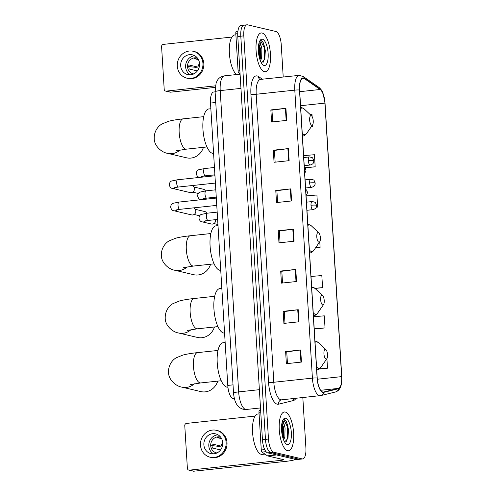 <?xml version="1.0" encoding="UTF-8"?>
<svg xmlns="http://www.w3.org/2000/svg" width="496" height="496" viewBox="0 0 496 496"><rect width="100%" height="100%" fill="white"/><g stroke="black" fill="none" stroke-linecap="round" stroke-linejoin="round"><path stroke-width="0.74" d="M234.36 398.505L233.566 398.592A12.189 4.39 -96.1 0 1 233.008 398.555A12.189 4.39 -96.1 0 1 227.776 385.417L210.509 103.063A12.189 4.39 -96.1 0 1 213.702 92.002L215.109 91.853M244.547 25.16A12.189 4.39 83.9 0 0 243.989 25.122L240.975 25.445A12.189 4.39 83.9 0 0 237.782 36.512L262.44 439.71A12.189 4.39 83.9 0 0 267.673 452.854L296.118 459.544A12.189 4.39 83.9 0 0 296.676 459.581L299.689 459.259A12.189 4.39 83.9 0 1 299.131 459.222A12.189 4.39 83.9 0 0 299.689 459.259L302.709 458.936A12.189 4.39 83.9 0 0 305.902 447.869L302.827 397.55M283.222 77.072L281.238 44.665A12.189 4.39 83.9 0 0 276.012 31.527L247.566 24.837A12.189 4.39 83.9 0 0 247.008 24.8A12.189 4.39 83.9 0 0 243.809 35.867L268.472 439.065A12.189 4.39 83.9 0 0 273.705 452.209L270.686 452.532L299.131 459.222L270.686 452.532A12.189 4.39 83.9 0 1 265.459 439.388A12.189 4.39 83.9 0 0 270.686 452.532L267.673 452.854M243.809 35.867L240.796 36.189L265.459 439.388L240.796 36.189A12.189 4.39 83.9 0 1 243.989 25.122A12.189 4.39 83.9 0 0 240.796 36.189L237.782 36.512M287.63 450.721A19.505 7.018 83.9 0 0 288.523 450.777A19.505 7.018 83.9 0 0 293.545 431.855A19.505 7.018 83.9 0 0 285.268 412.052A19.505 7.018 83.9 0 0 284.375 411.99A19.505 7.018 83.9 0 0 279.347 430.912A19.505 7.018 83.9 0 0 287.63 450.721A19.505 7.018 83.9 0 0 288.523 450.777A19.505 7.018 83.9 0 0 293.545 431.855A19.505 7.018 83.9 0 0 285.268 412.052A19.505 7.018 83.9 0 0 284.375 411.99A19.505 7.018 83.9 0 0 279.347 430.912A19.505 7.018 83.9 0 0 287.63 450.721M264.449 71.684A19.505 7.018 83.9 0 0 265.341 71.746A19.505 7.018 83.9 0 0 270.363 52.824A19.505 7.018 83.9 0 0 262.08 33.015A19.505 7.018 83.9 0 0 261.194 32.953A19.505 7.018 83.9 0 0 256.165 51.875A19.505 7.018 83.9 0 0 264.449 71.684A19.505 7.018 83.9 0 0 265.341 71.746A19.505 7.018 83.9 0 0 270.363 52.824A19.505 7.018 83.9 0 0 262.08 33.015A19.505 7.018 83.9 0 0 261.194 32.953A19.505 7.018 83.9 0 0 256.165 51.875A19.505 7.018 83.9 0 0 264.449 71.684M322.803 392.045A13.001 4.681 -96.1 0 1 317.223 378.026L299.609 90.024A13.001 4.681 -96.1 0 1 303.019 78.225A13.001 4.681 -96.1 0 1 304.457 78.653L320.168 89.491A13.001 4.681 -96.1 0 1 324.905 103.112L341.632 376.625A13.001 4.681 -96.1 0 1 338.452 388.393L323.621 392.045A13.001 4.681 -96.1 0 1 323.398 392.082A13.001 4.681 -96.1 0 1 322.803 392.045M322.822 392.367A13.33 4.799 83.9 0 0 323.665 392.367L338.495 388.715A13.33 4.799 83.9 0 0 341.756 376.656L325.029 103.143A13.33 4.799 83.9 0 0 320.174 89.181L304.457 78.343A13.33 4.799 83.9 0 0 299.491 89.999L317.105 378.002A13.33 4.799 83.9 0 0 322.822 392.367M272.676 121.892L271.957 110.155L285.423 108.37A3.249 0.378 -3.5 0 1 285.925 108.308L270.847 109.926L271.585 122.01L286.663 120.392L285.925 108.308M271.957 110.186L270.847 109.926M275.137 162.173L274.418 150.437L287.885 148.651A3.249 0.378 -3.5 0 1 288.387 148.589L273.315 150.201L274.052 162.285L289.131 160.673L288.387 148.589M274.424 150.462L273.315 150.201M277.599 202.449L276.886 190.718L290.346 188.933A3.249 0.378 -3.5 0 1 290.854 188.871L275.776 190.483L276.514 202.566L291.592 200.954L290.854 188.871M276.886 190.743L275.776 190.483M285.628 351.602L286.738 351.862L300.204 350.052A3.249 0.378 -3.5 0 1 300.706 349.99L285.628 351.602L286.372 363.686L301.444 362.074L300.706 349.99M284.995 323.293L284.276 311.556L297.736 309.771A3.249 0.378 -3.5 0 1 298.245 309.709L283.166 311.321L283.904 323.404L298.983 321.792L298.245 309.709M284.276 311.581L283.166 311.321M282.528 283.011L281.809 271.275L295.275 269.489A3.249 0.378 -3.5 0 1 295.783 269.433L280.705 271.045L281.443 283.129L296.521 281.517L295.783 269.433M281.815 271.306L280.705 271.045M278.237 230.764L279.347 231.024L292.814 229.208A3.249 0.378 -3.5 0 1 293.316 229.152L278.237 230.764L278.975 242.848L294.054 241.236L293.316 229.152M273.705 452.209L302.151 458.899A12.189 4.39 83.9 0 0 302.709 458.936M305.319 167.853L315.177 166.799L314.439 154.715L303.62 155.632M311.345 126.666L312.716 126.523L312.61 124.831M312.102 116.517L311.978 114.44L310.223 114.582M315.041 288.449L322.574 287.643L321.83 275.559L311.011 276.47M314.228 329.077L325.035 327.918L324.297 315.834L313.478 316.752M319.04 369.105L327.496 368.199L326.914 358.62M316.237 207.229L317.645 207.08L316.907 194.996L306.088 195.914M315.537 247.851L320.106 247.361L319.765 241.726M279.347 231L280.066 242.73M286.738 351.838L287.457 363.568M320.106 247.361L315.611 247.74M322.574 287.643L314.873 288.294M325.035 327.918L314.216 328.836M327.496 368.199L319.362 368.888M317.645 207.08L316.25 207.198M315.177 166.799L305.17 167.648M312.716 126.523L311.37 126.635M259.067 413.881L257.901 414.005A20.317 7.316 83.9 0 0 252.669 433.715A20.317 7.316 83.9 0 0 261.293 454.348A20.317 7.316 83.9 0 0 262.223 454.41L264.957 454.113M282.615 420.782L283.309 421.191L284.425 425.32A9.182 3.305 83.9 0 0 282.119 422.685A9.182 3.305 83.9 0 0 282.044 422.666M284.425 425.32L285.07 427.955L284.828 437.143L283.607 439.964M281.957 423.069L283.873 428.079L283.631 437.267L283.154 438.737M284.592 441.998L287.934 438.458L288.517 429.561L286.409 421.619L284.797 419.715L282.887 420.162M287.252 444.515A13.249 4.768 83.9 0 0 291.326 432.531A13.249 4.768 83.9 0 0 285.646 418.252A13.249 4.768 83.9 0 0 283.321 419.43A13.249 4.768 83.9 0 0 281.703 431.892A13.249 4.768 83.9 0 0 285.919 443.734A13.249 4.768 83.9 0 0 287.252 444.515M283.743 419.647L287.37 426.616L287.302 438.576L286.248 441.527M281.784 424.049L282.584 427.13L282.801 437.602M286.366 421.544L287.971 426.554L287.823 438.836M282.106 423.224L283.185 427.068L283.197 438.625M260.753 412.102L258.974 412.294L261.274 449.959L264.721 449.587M295.442 459.383A16.256 1.903 -3.5 0 1 285.485 461.404L193.886 471.2A2.034 1.879 103.2 0 1 193.297 471.163L188.802 470.109A2.034 1.879 -76.8 0 0 189.391 470.146L280.99 460.35A4.061 0.477 176.5 0 0 283.551 459.749A4.061 0.477 176.5 0 0 283.266 459.594L267.611 455.911A2.034 0.732 -96.1 0 1 267.474 455.849L262.018 452.085A2.034 0.732 -96.1 0 1 261.274 449.959M255.118 416.082L186.533 423.417A2.034 1.879 -76.8 0 0 184.772 425.636L187.383 468.329A2.034 1.879 -76.8 0 0 188.802 470.109M258.974 412.294A2.034 0.732 -96.1 0 1 259.47 410.459L260.636 410.167M203.875 444.769A10.156 9.405 -76.8 0 0 210.974 453.654A10.156 9.405 -76.8 0 0 222.723 442.754A10.156 9.405 -76.8 0 0 215.624 433.876A10.156 9.405 -76.8 0 0 203.875 444.769M218.011 434.825A10.156 9.405 -76.8 0 0 208.816 445.935A10.156 9.405 -76.8 0 0 213.534 453.865M222.704 442.475A8.128 7.521 -76.8 0 0 221.148 446.121L212.164 444.013A8.128 7.521 103.2 0 0 212.052 446.047A8.128 7.521 103.2 0 0 212.412 448.037L220.571 449.953M220.677 437.174A8.128 7.521 -76.8 0 0 220.1 437.013A8.128 7.521 -76.8 0 0 210.701 445.73A8.128 7.521 -76.8 0 0 216.38 452.836A8.128 7.521 -76.8 0 0 216.969 452.947M210.137 457.213L211.036 457.424A13.814 12.791 -76.8 0 0 227.013 442.606A13.814 12.791 -76.8 0 0 217.36 430.528L216.461 430.317A13.814 12.791 -76.8 0 0 200.483 445.135A13.814 12.791 -76.8 0 0 210.137 457.213A13.814 12.791 -76.8 0 0 226.12 442.395A13.814 12.791 -76.8 0 0 216.461 430.317M211.662 445.6L218.829 446.369L221.148 446.121M221.625 438.681L217.229 437.646A8.128 7.521 103.2 0 1 220.695 437.199M325.444 349.413A4.873 1.755 83.9 0 0 323.944 353.822A4.873 1.755 83.9 0 0 326.039 359.079A4.873 1.755 83.9 0 0 326.895 358.645A4.873 1.755 83.9 0 0 327.484 354.057A4.873 1.755 83.9 0 0 325.934 349.699A4.873 1.755 83.9 0 0 325.444 349.413M225.153 342.525L223.095 342.742A22.351 8.048 83.9 0 0 217.341 364.424A22.351 8.048 83.9 0 0 226.827 387.122A22.351 8.048 83.9 0 0 227.85 387.19L227.931 387.178M194.37 383.78A15.24 14.105 103.2 0 1 181.964 387.153L200.83 391.592A15.24 14.105 -76.8 0 0 217.738 381.12M322.133 295.275A4.873 1.755 83.9 0 0 320.633 299.683A4.873 1.755 83.9 0 0 322.729 304.941A4.873 1.755 83.9 0 0 323.584 304.507A4.873 1.755 83.9 0 0 324.173 299.919A4.873 1.755 83.9 0 0 322.623 295.56A4.873 1.755 83.9 0 0 322.133 295.275M221.842 288.387L219.784 288.61A22.351 8.048 83.9 0 0 214.03 310.291A22.351 8.048 83.9 0 0 223.516 332.983A22.351 8.048 83.9 0 0 224.539 333.052L224.576 333.052M191.059 329.642A15.24 14.105 103.2 0 1 178.653 333.014L197.52 337.454A15.24 14.105 -76.8 0 0 214.427 326.982M318.296 232.519A4.873 1.755 83.9 0 0 316.795 236.927A4.873 1.755 83.9 0 0 318.885 242.184A4.873 1.755 83.9 0 0 319.746 241.75A4.873 1.755 83.9 0 0 320.335 237.162A4.873 1.755 83.9 0 0 318.785 232.81A4.873 1.755 83.9 0 0 318.296 232.519M218.004 225.63L215.946 225.854A22.351 8.048 83.9 0 0 210.192 247.535A22.351 8.048 83.9 0 0 219.678 270.227A22.351 8.048 83.9 0 0 220.701 270.295L220.739 270.295M187.221 266.885A15.24 14.105 103.2 0 1 174.815 270.258L193.682 274.697A15.24 14.105 -76.8 0 0 210.589 264.225M311.147 115.624A4.873 1.755 83.9 0 0 309.647 120.038A4.873 1.755 83.9 0 0 311.736 125.296A4.873 1.755 83.9 0 0 312.592 124.862A4.873 1.755 83.9 0 0 313.187 120.274A4.873 1.755 83.9 0 0 311.637 115.915A4.873 1.755 83.9 0 0 311.147 115.624M210.856 108.742L208.797 108.959A22.351 8.048 83.9 0 0 203.044 130.64A22.351 8.048 83.9 0 0 212.53 153.338A22.351 8.048 83.9 0 0 213.553 153.407L213.584 153.4M180.073 149.99A15.24 14.105 103.2 0 1 167.667 153.369L186.533 157.802A15.24 14.105 -76.8 0 0 203.441 147.337M193.533 207.867A3.658 3.385 103.2 0 1 191.58 214.911L174.003 210.775C172.286 210.682 171.157 209.386 170.605 206.888C171.008 204.854 171.808 203.664 172.999 203.317L178.994 202.07A3.658 1.314 83.9 0 0 178.021 205.164A3.658 1.314 83.9 0 0 179.602 209.331A3.658 1.314 83.9 0 0 179.769 209.343L176.061 209.957M192.169 185.554A3.658 3.385 103.2 0 1 190.216 192.597L172.633 188.461C170.922 188.368 169.793 187.073 169.241 184.574C169.644 182.54 170.444 181.35 171.635 181.003L177.63 179.757A3.658 1.314 83.9 0 0 176.657 182.844A3.658 1.314 83.9 0 0 178.238 187.017A3.658 1.314 83.9 0 0 178.405 187.029L174.697 187.643M215.586 219.654A3.658 3.385 103.2 0 1 211.408 224.018L202.337 221.886C200.62 221.793 199.491 220.497 198.946 217.998C199.342 215.965 200.142 214.774 201.339 214.427L207.328 213.181A3.658 1.314 83.9 0 0 206.361 216.268A3.658 1.314 83.9 0 0 207.942 220.441A3.658 1.314 83.9 0 0 208.109 220.453L204.395 221.067M214.222 197.334A3.658 3.385 103.2 0 1 214.272 198.295M212.858 175.02A3.658 3.385 103.2 0 1 212.908 175.981M237.758 33.052L235.792 33.263L238.092 70.922L239.872 70.736M215.171 87.408L170.705 92.163A2.034 1.879 103.2 0 1 170.116 92.132L165.621 91.072A2.034 1.879 -76.8 0 0 166.21 91.109L215.382 85.851M231.936 37.051L163.351 44.386A2.034 1.879 -76.8 0 0 161.591 46.599L164.201 89.299A2.034 1.879 -76.8 0 0 165.621 91.072M240.064 73.904L238.836 73.055A2.034 0.732 -96.1 0 1 238.092 70.922M235.792 33.263A2.034 0.732 -96.1 0 1 236.288 31.422L237.95 31.012M180.693 65.739A10.156 9.405 -76.8 0 0 187.792 74.617A10.156 9.405 -76.8 0 0 199.541 63.724A10.156 9.405 -76.8 0 0 192.442 54.839A10.156 9.405 -76.8 0 0 180.693 65.739M194.829 55.788A10.156 9.405 -76.8 0 0 185.634 66.898A10.156 9.405 -76.8 0 0 190.352 74.834M199.522 63.445A8.128 7.521 -76.8 0 0 197.966 67.09L188.982 64.976A8.128 7.521 103.2 0 0 188.871 67.016A8.128 7.521 103.2 0 0 189.23 69.006L197.383 70.922M198.443 59.644L194.048 58.609A8.128 7.521 103.2 0 1 197.513 58.162A8.128 7.521 -76.8 0 0 196.918 57.982A8.128 7.521 -76.8 0 0 187.519 66.7A8.128 7.521 -76.8 0 0 193.198 73.805A8.128 7.521 -76.8 0 0 193.787 73.916M186.955 78.182L187.854 78.393A13.814 12.791 -76.8 0 0 203.831 63.569A13.814 12.791 -76.8 0 0 194.178 51.491L193.279 51.28A13.814 12.791 -76.8 0 0 177.301 66.098A13.814 12.791 -76.8 0 0 186.955 78.182A13.814 12.791 -76.8 0 0 202.932 63.358A13.814 12.791 -76.8 0 0 193.279 51.28M188.48 66.563L195.647 67.338L197.966 67.09M235.885 34.844L234.72 34.968A20.317 7.316 83.9 0 0 229.35 52.644A20.317 7.316 83.9 0 0 236.586 74.549M259.433 41.745L260.127 42.154L261.243 46.289A9.182 3.305 83.9 0 0 258.937 43.648A9.182 3.305 83.9 0 0 258.862 43.636M261.243 46.289L261.888 48.918L261.646 58.106L260.425 60.927M258.776 44.032L260.691 49.048L260.45 58.237L259.972 59.7M261.411 62.961L264.752 59.427L265.335 50.53L263.227 42.588L261.615 40.684L259.706 41.131M264.07 65.478A13.249 4.768 83.9 0 0 268.144 53.5A13.249 4.768 83.9 0 0 262.465 39.221A13.249 4.768 83.9 0 0 260.133 40.393A13.249 4.768 83.9 0 0 258.521 52.855A13.249 4.768 83.9 0 0 262.737 64.697A13.249 4.768 83.9 0 0 264.07 65.478M260.555 40.616L264.188 47.585L264.12 59.539L263.066 62.49M258.602 45.012L259.402 48.093L259.619 58.565M263.184 42.507L264.79 47.517L264.635 59.805M258.924 44.187L260.003 48.031L260.016 59.588M233.027 384.853L227.776 385.417M215.76 102.505L210.509 103.063M240.951 88.381L220.218 90.594A8.128 0.949 176.5 0 0 215.103 91.797L216.107 83.024C217.682 79.701 218.302 77.339 224.483 75.845A16.256 5.853 83.9 0 0 220.218 90.594L238.65 391.89A16.256 5.853 83.9 0 0 245.625 409.411A16.256 5.853 83.9 0 0 246.363 409.46L260.499 407.948M259.383 389.676L238.65 391.89A8.128 0.949 176.5 0 0 233.529 393.092L215.103 91.797M296.118 459.544L302.151 458.899M262.44 439.71L268.472 439.065M250.926 94.308A4.061 0.477 176.5 0 0 256.196 94.259L273.811 382.261A16.256 5.853 83.9 0 0 280.786 399.782A16.256 5.853 83.9 0 0 281.523 399.832L281.337 399.863A4.061 3.788 76.2 0 0 278.541 404.209A20.317 7.316 -96.1 0 1 268.541 382.311L250.926 94.308A20.317 7.316 -96.1 0 1 257.182 75.931A20.317 7.316 -96.1 0 1 258.503 76.545L262.483 79.292M260.456 79.509A16.256 5.853 83.9 0 0 256.196 94.259L294.791 90.129A16.256 5.853 -96.1 0 1 299.051 75.38L259.898 79.441A4.061 3.621 124.6 0 1 258.503 76.545M281.523 399.832L320.875 395.572A4.061 3.788 -103.8 0 1 320.41 395.653A16.256 5.853 -96.1 0 1 320.125 395.703A16.256 5.853 -96.1 0 1 319.381 395.653A16.256 5.853 -96.1 0 1 312.406 378.132A4.061 0.477 -3.5 0 1 317.105 378.002M338.495 388.715A4.061 3.788 -103.8 0 1 335.705 391.914L320.875 395.572A4.061 3.788 -103.8 0 0 323.665 392.367M320.174 89.181A4.061 3.621 -55.4 0 0 318.854 87.315L303.143 76.477L299.051 75.38M304.457 78.343A4.061 3.621 -55.4 0 0 303.143 76.477M299.491 89.999A4.061 0.477 176.5 0 0 294.791 90.129L312.406 378.132L273.811 382.261A4.061 0.477 176.5 0 1 268.541 382.311M295.957 398.288A20.317 7.316 -96.1 0 1 293.372 400.557L278.541 404.209M293.372 400.557A4.061 3.788 76.2 0 1 293.607 398.536M324.905 103.112L300.57 105.716M320.168 89.491L299.708 91.679M304.457 78.653L301.704 78.951M323.621 392.045L323.169 392.094M338.452 388.393L320.658 390.296M341.632 376.625L317.316 379.229M292.814 229.208L293.551 241.285M295.275 269.489L296.013 281.567M297.736 309.771L298.48 321.848M300.204 350.052L300.942 362.13M290.346 188.933L291.084 201.01M287.885 148.651L288.622 160.729M285.423 108.37L286.161 120.447M280.91 459.042L280.99 460.35M276.594 454.95L267.611 455.911M189.391 470.146L193.886 471.2M259.47 410.459L260.642 410.328M267.474 455.849L276.377 454.9M266.005 451.658L262.018 452.085M190.532 384.58L200.706 382.943A15.24 5.487 -96.1 0 1 200.012 382.893A15.24 5.487 -96.1 0 1 193.471 366.47A15.24 5.487 -96.1 0 1 197.47 352.637L217.998 350.443M314.954 340.864L318.339 342.569A13.435 4.836 83.9 0 0 316.981 341.775A13.435 4.836 83.9 0 0 315.047 342.445M316.535 366.798A13.435 4.836 83.9 0 0 318.612 368.416A13.435 4.836 83.9 0 0 320.974 367.22C319.666 368.931 318.234 369.83 316.69 369.923M187.221 330.441L197.396 328.805A15.24 5.487 -96.1 0 1 196.701 328.755A15.24 5.487 -96.1 0 1 190.16 312.331A15.24 5.487 -96.1 0 1 194.153 298.499L214.687 296.304M311.643 286.725L315.028 288.43A13.435 4.836 83.9 0 0 313.67 287.637A13.435 4.836 83.9 0 0 311.736 288.306M313.224 312.666A13.435 4.836 83.9 0 0 315.301 314.278A13.435 4.836 83.9 0 0 317.663 313.088C316.355 314.793 314.923 315.692 313.379 315.791M183.384 267.685L193.558 266.048A15.24 5.487 -96.1 0 1 192.863 265.999A15.24 5.487 -96.1 0 1 186.322 249.575A15.24 5.487 -96.1 0 1 190.315 235.743L210.85 233.548M307.799 223.969L311.184 225.674A13.435 4.836 83.9 0 0 309.833 224.88A13.435 4.836 83.9 0 0 307.898 225.55M309.386 249.91A13.435 4.836 83.9 0 0 311.463 251.522A13.435 4.836 83.9 0 0 313.825 250.331C312.511 252.036 311.085 252.935 309.541 253.034M176.235 150.79L186.409 149.153A15.24 5.487 -96.1 0 1 185.715 149.11A15.24 5.487 -96.1 0 1 179.174 132.686A15.24 5.487 -96.1 0 1 183.167 118.854L203.701 116.659M300.65 107.074L304.036 108.785A13.435 4.836 83.9 0 0 302.684 107.985A13.435 4.836 83.9 0 0 300.75 108.661M302.238 133.015A13.435 4.836 83.9 0 0 304.315 134.633A13.435 4.836 83.9 0 0 306.677 133.436C305.362 135.141 303.936 136.047 302.393 136.14M305.84 191.927A4.061 0.477 -3.5 0 1 307.092 192.045A4.061 0.477 176.5 0 1 307.377 192.206L307.198 193.669L306.057 195.455M177.252 209.69A3.658 3.385 103.2 0 1 174.003 210.775M179.161 202.083A3.658 1.314 83.9 0 0 178.994 202.07L216.318 198.078M195.3 209.312L204.91 211.575A2.641 2.443 103.2 0 1 206.64 213.255M304.476 169.613A4.061 0.477 -3.5 0 1 305.728 169.731A4.061 0.477 176.5 0 1 306.013 169.886L305.834 171.356L304.693 173.141M175.888 187.37A3.658 3.385 103.2 0 1 172.633 188.461M177.797 179.763A3.658 1.314 83.9 0 0 177.63 179.757L214.954 175.764M193.936 186.998L203.54 189.261A2.641 2.443 103.2 0 1 205.276 190.941M311.011 205.257A4.061 1.463 83.9 0 0 312.753 209.634A4.061 1.463 83.9 0 0 312.939 209.647C316.535 208.425 315.778 207.725 316.386 206.826L316.566 205.363A4.061 0.477 176.5 0 0 316.281 205.208A4.061 0.477 -3.5 0 0 311.011 205.257A4.061 1.463 83.9 0 1 312.077 201.568C314.439 201.965 315.586 202.399 315.512 202.87L316.566 205.363M205.592 220.794A3.658 3.385 103.2 0 1 202.337 221.886M207.495 213.187A3.658 1.314 83.9 0 0 207.328 213.181L217.18 212.127M312.263 201.581A4.061 1.463 83.9 0 0 312.077 201.568L306.466 202.17M309.647 182.943A4.061 1.463 83.9 0 0 311.389 187.321A4.061 1.463 83.9 0 0 311.575 187.333C315.171 186.105 314.408 185.411 315.022 184.512L315.202 183.043A4.061 0.477 176.5 0 0 314.917 182.888A4.061 0.477 -3.5 0 0 309.647 182.943A4.061 1.463 83.9 0 1 310.713 179.254C313.075 179.651 314.222 180.085 314.148 180.556L315.202 183.043M206.131 190.873A3.658 1.314 83.9 0 0 205.964 190.861A3.658 1.314 83.9 0 0 204.997 193.955A3.658 1.314 83.9 0 0 206.578 198.127A3.658 1.314 83.9 0 0 206.739 198.133L203.031 198.753M204.222 198.481A3.658 3.385 103.2 0 1 202.461 199.559M201.593 199.652A3.658 3.385 103.2 0 1 200.973 199.572C199.256 199.479 198.127 198.183 197.575 195.684C197.978 193.645 198.778 192.454 199.969 192.113L205.964 190.861L215.816 189.813M310.899 179.267A4.061 1.463 83.9 0 0 310.713 179.254L305.102 179.856M308.283 160.623A4.061 1.463 83.9 0 0 310.025 165.007A4.061 1.463 83.9 0 0 310.211 165.019C313.807 163.792 313.044 163.091 313.658 162.198L313.838 160.729A4.061 0.477 176.5 0 0 313.546 160.574A4.061 0.477 -3.5 0 0 308.283 160.623A4.061 1.463 83.9 0 1 309.349 156.941C311.711 157.337 312.852 157.771 312.784 158.243L313.838 160.729M204.767 168.559A3.658 1.314 83.9 0 0 204.6 168.547A3.658 1.314 83.9 0 0 203.627 171.641A3.658 1.314 83.9 0 0 205.208 175.807A3.658 1.314 83.9 0 0 205.375 175.82L201.667 176.44M202.858 176.167A3.658 3.385 103.2 0 1 201.097 177.246M200.229 177.339A3.658 3.385 103.2 0 1 199.609 177.252C197.892 177.165 196.763 175.869 196.211 173.371C196.614 171.331 197.414 170.14 198.605 169.799L204.6 168.547L214.446 167.493M309.535 156.953A4.061 1.463 83.9 0 0 309.349 156.941L303.738 157.536M166.21 91.109L170.705 92.163M236.288 31.422L237.919 31.248M240.008 72.924L238.836 73.055M246.363 409.46L243.269 409.268C240.777 408.605 238.787 407.235 237.286 405.145C235.346 402.758 234.093 398.741 233.529 393.092M224.483 75.845L240.083 74.177M335.705 391.914C340.175 390.364 342.197 385.287 341.775 376.693L325.041 103.18L323.076 93.465C322.251 91.841 322.419 90.514 318.854 87.315M247.008 24.8L243.989 25.122M197.47 352.637C191.729 353.233 186.905 354.039 182.993 355.043L176.272 357.771C173.296 359.321 168.274 364.306 168.528 372.322C168.398 379.397 175.578 386.179 181.964 387.153M325.934 349.699L318.339 342.569M326.895 358.645L320.974 367.22M221.241 380.742L200.706 382.943M194.153 298.499C188.418 299.1 183.594 299.9 179.682 300.905L172.961 303.633C169.985 305.183 164.963 310.167 165.218 318.184C165.087 325.258 172.267 332.041 178.653 333.014M322.623 295.56L315.028 288.43M323.584 304.507L317.663 313.088M217.93 326.61L197.396 328.805M190.315 235.743C184.58 236.344 179.757 237.144 175.844 238.148L169.124 240.882C166.148 242.426 161.126 247.411 161.38 255.428C161.25 262.502 168.429 269.291 174.815 270.258M318.785 232.81L311.184 225.674M319.746 241.75L313.825 250.331M214.092 263.853L193.558 266.048M183.167 118.854C177.432 119.449 172.602 120.249 168.696 121.253L161.975 123.988C158.999 125.538 153.971 130.516 154.225 138.533C154.101 145.613 161.281 152.396 167.667 153.369M311.637 115.915L304.036 108.785M312.592 124.862L306.677 133.436M206.944 146.959L186.409 149.153M216.764 205.387L179.769 209.343M305.672 189.137L306.912 190.551L307.377 192.206M199.677 215.772L194.091 214.458M204.91 211.575L205.908 212.046L206.782 213.237M215.4 183.067L178.405 187.029M304.308 166.823L305.548 168.237L306.013 169.886M198.313 193.452L192.727 192.138M203.54 189.261L204.544 189.732L205.418 190.923M217.626 219.43L208.109 220.453M217.936 224.508L213.919 223.566M306.962 210.285L312.939 209.647M216.262 197.117L206.739 198.133M200.973 199.572L201.407 199.671M305.598 187.972L311.575 187.333M214.898 174.803L205.375 175.82M199.609 177.252L200.043 177.357M304.234 165.658L310.211 165.019"/></g></svg>
